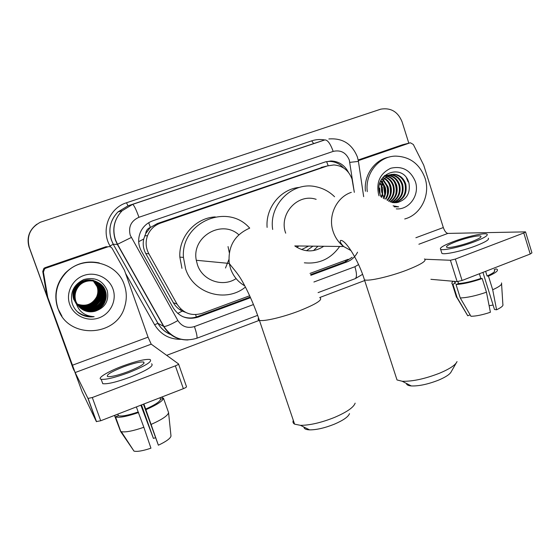 <?xml version="1.0" encoding="UTF-8"?>
<svg xmlns="http://www.w3.org/2000/svg" width="560" height="560" viewBox="0 0 560 560"><rect width="100%" height="100%" fill="white"/><g stroke="black" fill="none" stroke-linecap="round" stroke-linejoin="round"><path stroke-width="0.84" d="M354.172 191.513L352.016 179.046C348.74 170.387 342.692 165.683 333.879 164.941L327.418 165.928L160.482 223.125C154.322 225.379 149.996 229.572 147.518 235.697C145.313 241.927 145.761 247.961 148.862 253.799L177.009 304.066C183.162 313.327 191.562 316.421 202.202 313.334L249.662 295.764M145.726 233.541L150.409 227.402C147.623 228.501 146.062 230.552 145.726 233.541L143.738 239.001C142.632 244.104 143.311 248.955 145.782 253.547L173.327 302.708C175.455 306.39 178.444 309.183 182.294 311.087L185.556 312.347M324.436 166.649L157.388 223.524L150.759 227.283M310.009 273.427L348.236 259.273M348.46 172.382C344.659 165.088 338.821 161.287 330.953 160.972L325.206 161.945L152.838 220.78C147.315 222.768 143.255 226.401 140.658 231.693C137.788 238.245 138.026 244.692 141.358 251.034L173.313 308.007C179.389 317.121 187.67 320.159 198.163 317.107L250.537 297.689M325.738 161.77L329.273 161.399C334.873 161.483 339.626 163.66 343.532 167.93M73.717 369.845L29.386 247.611C26.39 236.404 30.03 227.955 40.306 222.264L380.828 109.144C390.88 107.527 397.971 111.755 402.087 121.842L408.814 143.185M364.686 280.546L319.781 297.507M259.364 320.327L166.677 355.341M73.871 370.265L29.281 247.583C26.509 238.147 29.022 230.37 36.827 224.245C29.022 230.37 26.509 238.147 29.281 247.583L73.101 368.438L29.386 247.611M406.462 177.856L408.107 181.86L406.462 177.856M310.905 275.303L346.927 261.947C351.652 260.106 355.194 256.851 357.553 252.182M250.236 297.031L197.148 316.708C192.241 318.451 187.369 318.395 182.532 316.533M352.142 257.278L345.177 261.842L310.597 274.659M29.183 247.562C26.425 238.175 28.924 230.433 36.687 224.343M179.774 309.638L181.034 309.176M358.316 160.657L409.801 142.94L402.948 144.648M358.19 159.999L402.5 144.767M525.574 232.008L531.937 252.861L530.222 254.03L523.789 232.974L525.532 231.868L447.874 233.415C446.124 233.086 444.612 231.133 443.324 227.549L423.717 165.158L413.329 144.494L410.445 142.807L409.801 142.94M462.07 280.483L457.128 281.61L450.415 260.267L455.343 259.077L462.07 280.483L530.222 254.03M430.906 279.314L457.128 281.61M455.343 259.077L523.789 232.974M450.415 260.267L424.97 259.238M471.716 241.668C478.779 238.91 481.803 237.069 480.795 236.138C479.073 234.941 465.598 237.979 455.882 241.696C448.735 244.468 445.676 246.33 446.691 247.289C448.343 248.465 461.853 245.455 471.716 241.668M482.93 272.391L494.487 309.491L496.58 309.785L492.695 289.751L488.46 276.122L487.081 276.024L485.625 271.341M493.101 305.06L489.118 305.711M454.902 281.596L454.965 283.017L455.42 283.234L452.914 284.207L457.128 297.556L467.768 315.777L470.12 314.839M454.846 281.414L455.42 283.234M460.257 297.948C467.103 297.752 475.839 295.841 486.465 292.208L490.406 312.256C482.671 314.846 476.189 316.19 470.967 316.288L460.257 297.948L456.022 284.501L458.542 283.521L457.933 281.582M458.542 283.521C464.415 283.178 471.856 281.491 480.851 278.453L482.209 278.558L486.465 292.208M479.388 273.763L480.851 278.453M441.588 252.392L441.896 253.358C444.136 255.01 462.539 250.985 475.979 245.798C485.548 242.039 489.643 239.505 488.257 238.203M453.145 241.703C443.408 245.469 439.236 248.01 440.622 249.326C442.848 250.915 461.237 246.834 474.691 241.661C484.274 237.916 488.376 235.41 487.004 234.157C484.652 232.519 466.319 236.663 453.145 241.703M453.25 281.274C451.78 282.464 451.458 283.346 452.277 283.92L452.914 284.207M456.022 284.501C462.833 284.165 471.562 282.184 482.209 278.558M456.092 296.016L456.477 297.241L457.128 297.556M467.068 314.643L467.768 315.777M487.081 276.024C493.157 273.28 495.593 271.334 494.382 270.2M488.46 276.122C495.635 272.923 498.526 270.662 497.14 269.332L496.104 268.919L494.214 269.654M492.695 289.751C499.415 286.713 502.355 284.438 501.508 282.926M496.58 309.785C501.431 307.461 503.524 305.662 502.866 304.395L501.578 283.997M380.758 181.097L381.409 182.455M381.787 183.351L382.48 185.262M367.297 191.66C364.805 173.74 378.791 156.261 395.493 156.114C409.843 156.555 419.692 163.898 425.04 178.15C430.703 194.894 420.854 214.823 404.719 218.974M365.435 191.247C363.608 175.245 374.752 159.467 389.438 157.003M394.548 202.769C403.116 199.682 406.609 193.522 405.013 184.275C402.955 178.262 399.063 174.958 393.337 174.363L391.118 174.468M394.919 202.769C403.76 199.822 407.379 193.62 405.79 184.163C403.725 178.136 399.826 174.825 394.093 174.23C384.489 175.336 380.352 181.202 381.675 191.828L381.99 192.934M393.05 202.65C400.561 199.108 403.522 193.137 401.947 184.73C399.896 178.759 396.032 175.483 390.348 174.895L389.655 174.881M393.428 202.692C401.198 199.255 404.292 193.228 402.71 184.618C400.659 178.64 396.781 175.35 391.09 174.762L390.019 174.762M391.559 202.342C397.999 198.492 400.456 192.766 398.93 185.178C397.061 179.62 393.498 176.386 388.241 175.49M391.93 202.44C398.636 198.653 401.219 192.857 399.679 185.066C397.733 179.326 394.037 176.078 388.591 175.322M390.061 201.845C395.444 197.82 397.404 192.409 395.955 185.612C394.415 180.782 391.391 177.681 386.883 176.302M390.439 201.992C396.081 197.995 398.167 192.5 396.697 185.507C395.073 180.488 391.916 177.352 387.219 176.078M388.556 201.124C392.896 197.05 394.387 192.024 393.029 186.046C391.79 181.958 389.305 179.053 385.581 177.338M388.934 201.327C393.533 197.253 395.136 192.122 393.757 185.941C392.448 181.664 389.83 178.703 385.903 177.051M387.044 200.137C390.362 196.126 391.391 191.576 390.145 186.473C389.172 183.12 387.233 180.509 384.328 178.64M387.422 200.41C390.992 196.378 392.14 191.695 390.866 186.368C389.823 182.833 387.751 180.138 384.636 178.283M385.504 198.786C387.807 195.006 388.416 191.044 387.31 186.893L383.152 180.299M385.889 199.164C388.451 195.307 389.158 191.177 388.017 186.788L383.439 179.844M383.25 198.24L383.558 197.645M383.915 196.868C385.203 193.634 385.399 190.449 384.51 187.306L382.074 182.525M384.321 197.421C385.861 194.019 386.155 190.61 385.21 187.201L382.333 181.895M381.241 197.036L381.976 194.663M382.179 193.487L381.213 186.165M381.759 197.337L382.424 195.503M382.648 194.628L382.438 187.614L381.388 184.975M379.575 192.521L379.155 188.524M380.051 194.334L379.715 188.013M389.27 174.895L383.257 176.911M387.856 175.448L386.701 175.406M386.323 175.42L384.412 175.672M388.206 175.294L387.058 175.287M386.82 175.994L385.651 175.833M385.266 175.812L384.279 175.805M383.915 178.395L382.683 177.807M384.223 178.066L382.998 177.527M382.718 179.942L381.647 179.193M383.012 179.522L381.885 178.801M381.612 181.972L380.702 181.048M381.878 181.405L380.933 180.537M380.667 185.017L379.799 183.596M380.877 184.086L380.016 182.861M396.039 202.706L398.118 202.321C406.798 199.297 410.424 193.011 409.003 183.442C403.963 161.994 372.722 173.446 379.939 193.977L381.08 196.945M379.064 195.853L378.637 194.642C375.998 182.21 380.044 173.418 390.789 168.245C402.276 165.655 410.473 170.1 415.366 181.587C419.993 194.754 409.388 210.014 396.277 208.88M394.198 206.822L398.622 206.836L393.113 205.814M384.328 198.933L381.675 191.828M398.118 202.321L392.721 202.594M382.13 193.368L381.199 186.305M384.727 194.299L383.432 184.618M387.443 194.306L387.485 188.853L386.043 183.848M390.187 194.299C390.817 190.246 390.32 186.515 388.696 183.099M395.801 194.208C396.655 189.644 396.102 185.451 394.135 181.622M456.162 363.111L451.311 371.553C450.163 374.143 445.935 376.992 438.634 380.107C428.001 384.251 418.887 386.204 411.306 385.945C408.17 385.679 406.553 384.846 406.448 383.446M396.018 376.866L397.019 379.946L402.227 381.269C412.538 381.556 425.026 378.847 439.698 373.149C449.75 368.886 455.525 365.029 457.03 361.592M316.162 199.346C297.745 192.969 278.502 214.109 285.698 233.184M272.678 229.46C268.758 204.344 292.747 181.125 316.12 186.781C323.183 188.279 329.336 191.604 334.565 196.742M267.106 227.402C265.44 207.669 280.784 188.895 299.495 187.39M351.316 192.346C336.448 197.19 327.684 215.985 333.144 231.574C335.209 237.699 338.702 242.676 343.63 246.512L294.777 245.931C304.437 252.406 314.097 252.525 323.764 246.281M339.661 246.47C330.904 258.825 319.137 264.271 304.353 262.808M317.954 246.211L313.537 250.586M308.665 246.099L301.581 249.571M298.9 245.98L296.814 247.317M312.97 246.148L306.502 250.733M349.503 413.595C348.369 416.794 343.308 420.322 334.334 424.193C324.73 428.008 316.484 429.898 309.596 429.87C305.879 429.702 304.003 428.771 303.968 427.077M293.314 420.357C292.607 421.988 293.034 423.255 294.602 424.151L300.461 425.334C309.834 425.327 321.153 422.702 334.404 417.466C346.766 412.16 353.675 407.386 355.145 403.151M238.826 234.773C221.585 219.072 191.352 236.873 196.301 260.281L197.421 264.691C202.398 280.539 222.656 287.658 236.096 278.593M245.427 287.07C226.093 303.205 193.361 293.664 185.612 268.905L183.449 257.418C180.607 222.971 226.352 202.636 248.927 227.311L249.725 228.116M181.965 268.352L179.844 257.11C178.612 236.74 195.489 217.798 215.285 216.909M228.039 246.568L229.292 252.651M228.851 259.679L225.484 268.023M45.766 268.198L107.954 246.806L106.022 246.715L45.059 267.687L45.766 268.198L44.604 268.856L43.414 272.062L47.768 297.36L47.019 296.261L82.173 391.944L96.362 421.575L87.976 398.419L75.145 372.561L47.768 297.36M47.019 296.261L42.756 271.467L43.918 268.324L45.059 267.687M178.577 364.056L186.473 386.617C186.669 387.051 185.633 387.737 183.365 388.675L175.364 365.855C177.646 364.938 178.703 364.287 178.521 363.909L151.214 344.162L148.05 337.155L124.502 270.375L112.119 248.374C111.111 246.862 109.718 246.337 107.954 246.806M87.976 398.419L92.302 397.53L100.702 420.763L183.365 388.675M100.702 420.763L96.362 421.575M92.302 397.53L175.364 365.855M127.911 371.7C140.266 366.737 145.502 363.51 143.612 362.033C140.189 361.613 133.483 363.216 123.501 366.842C111.118 371.77 105.84 375.018 107.667 376.586C111.097 376.999 117.845 375.368 127.911 371.7M143.416 404.18L158.375 445.207L143.892 403.998M155.379 437.787L153.419 438.403L141.491 404.929M117.502 414.239L114.555 415.569L120.435 431.018M120.575 431.417L121.303 431.683C125.552 432.46 133.07 430.997 143.85 427.28L150.941 448.182C142.891 450.884 137.242 451.864 133.994 451.122L120.575 431.417L115.36 416.899L118.384 415.723L117.81 414.12M118.384 415.723L118.419 415.737C121.716 416.577 128.303 415.324 138.18 411.985L143.85 427.28M136.374 406.91L138.18 411.985M102.123 381.92L102.76 383.691C107.443 384.293 116.634 382.095 130.333 377.09C147.112 370.3 154.203 365.869 151.585 363.804M122.745 366.009C107.982 371.49 96.621 378.336 101.178 379.288C105.84 379.834 115.024 377.608 128.737 372.61C145.537 365.848 152.649 361.473 150.059 359.485C145.404 358.904 136.297 361.081 122.745 366.009M162.834 398.447L162.33 397.019L160.027 397.915M115.36 416.899L115.563 416.983C119.42 417.942 127.092 416.458 138.586 412.524M140.861 405.174L153.419 438.403M145.691 409.059C154.931 404.943 159.88 401.702 160.531 399.343L163.485 398.195L168.56 412.559L170.996 436.072C170.394 438.473 166.187 441.518 158.375 445.207M159.971 397.754L160.531 399.343M146.118 409.584C157.157 404.705 162.946 400.911 163.485 398.195M151.361 424.319C162.351 419.37 168.084 415.45 168.56 412.559M58.037 308.595C53.886 295.491 56.392 283.71 65.562 273.238C82.488 254.086 117.096 261.401 124.362 285.019C126.791 292.096 126.924 299.229 124.768 306.432C117.012 337.295 67.732 339.521 58.037 308.595M61.964 316.246L57.778 308.231C53.648 295.204 56.147 283.486 65.261 273.07C74.858 263.676 86.184 260.295 99.26 262.934M96.81 281.862C89.201 278.838 82.698 280.49 77.294 286.825C74.298 291.291 73.633 296.03 75.299 301.028L75.901 302.449M79.576 307.3C87.038 314.419 100.737 311.241 104.58 302.099C106.246 298.27 106.442 294.49 105.175 290.766C101.794 279.384 84.504 277.102 77.868 287.203C74.97 291.48 74.235 296.065 75.663 300.958M96.901 281.904C89.306 278.929 82.817 280.602 77.434 286.916C74.438 291.396 73.766 296.142 75.439 301.154L75.838 302.148M79.646 307.37C87.115 314.587 100.919 311.423 104.783 302.225C106.449 298.382 106.652 294.602 105.378 290.871C101.99 279.461 84.665 277.179 78.015 287.294C75.243 291.34 74.445 295.729 75.614 300.461L75.992 301.651C79.786 309.771 86.149 312.977 95.081 311.262C105.119 307.762 109.186 300.888 107.282 290.647C102.816 280.427 95.025 276.71 83.902 279.489C73.752 284.452 69.839 292.404 72.17 303.352C73.395 307.139 75.544 310.31 78.631 312.865C83.272 316.197 88.445 317.471 94.143 316.694C84.259 316.05 78.134 311.073 75.768 301.749L75.614 300.461M96.439 281.715L96.173 281.575C88.641 278.621 82.208 280.28 76.874 286.545L76.734 286.447C73.759 290.885 73.101 295.575 74.753 300.531L76.104 303.324M79.296 307.013C86.744 313.761 100.044 310.52 103.789 301.595C105.441 297.801 105.637 294.049 104.377 290.36C103.061 286.671 100.569 283.85 96.901 281.911M76.874 286.545C73.899 290.983 73.234 295.687 74.893 300.657L76.062 303.149M79.366 307.083C86.821 313.929 100.212 310.702 103.985 301.721C105.644 297.913 105.84 294.161 104.573 290.458C103.243 286.727 100.716 283.892 96.992 281.946M95.725 281.386L95.459 281.253C87.99 278.32 81.606 279.965 76.321 286.174L76.181 286.083C73.234 290.479 72.576 295.134 74.214 300.048L76.251 303.842M79.03 306.726C86.45 313.11 99.358 309.82 103.012 301.105C104.657 297.339 104.846 293.622 103.593 289.961C102.347 286.44 99.995 283.703 96.53 281.757L96.264 281.617M76.321 286.174C73.367 290.577 72.709 295.246 74.354 300.167L76.216 303.737M79.1 306.796C86.527 313.278 99.526 309.995 103.208 301.224C104.853 297.451 105.042 293.727 103.789 290.059C102.529 286.496 100.135 283.745 96.621 281.799M78.771 306.432C86.156 312.466 98.679 309.127 102.249 300.622C103.873 296.884 104.069 293.202 102.823 289.569C101.64 286.209 99.421 283.563 96.159 281.624M78.834 306.502C86.233 312.627 98.847 309.302 102.438 300.741C104.069 296.996 104.258 293.307 103.019 289.667C101.815 286.265 99.561 283.598 96.25 281.659M78.526 306.138C85.862 311.829 98.014 308.448 101.5 300.146C103.11 296.436 103.299 292.782 102.067 289.184C100.947 285.985 98.854 283.423 95.788 281.498M78.589 306.208C85.939 311.99 98.182 308.616 101.689 300.265C103.299 296.548 103.495 292.887 102.256 289.275C101.122 286.041 98.994 283.458 95.886 281.526M78.288 305.837C87.724 310.513 95.214 308.462 100.758 299.677C102.361 296.002 102.55 292.376 101.325 288.799C100.261 285.761 98.294 283.29 95.424 281.379M78.344 305.914C87.822 310.667 95.354 308.63 100.947 299.789C102.543 296.107 102.732 292.474 101.507 288.897C100.429 285.817 98.434 283.318 95.515 281.407M78.057 305.536C87.339 309.904 94.661 307.797 100.037 299.215C101.619 295.568 101.808 291.97 100.59 288.428L98.455 284.473L94.808 281.085M78.113 305.613C87.437 310.051 94.801 307.958 100.212 299.327C101.801 295.673 101.99 292.075 100.772 288.519L98.602 284.515L95.144 281.295M77.84 305.228C86.961 309.295 94.122 307.139 99.316 298.76C100.891 295.141 101.073 291.578 99.869 288.064L94.689 281.176M77.896 305.305C87.059 309.442 94.255 307.3 99.498 298.872C101.073 295.246 101.255 291.676 100.051 288.155L94.78 281.197M77.63 304.92C86.59 308.693 93.583 306.488 98.616 298.312C100.177 294.728 100.359 291.186 99.162 287.7L94.318 281.085M77.686 304.997C86.681 308.84 93.716 306.649 98.791 298.424C100.352 294.833 100.534 291.284 99.337 287.791L94.409 281.106M77.434 304.612C86.226 308.098 93.058 305.851 97.923 297.878C99.47 294.315 99.652 290.801 98.462 287.343L93.947 281.008M77.483 304.689C86.317 308.245 93.191 306.012 98.091 297.983C99.645 294.42 99.827 290.899 98.637 287.434L94.045 281.029M77.238 304.297C85.869 307.51 92.533 305.221 97.237 297.444C98.777 293.909 98.952 290.43 97.776 286.993L93.583 280.938M77.287 304.374C85.96 307.657 92.666 305.382 97.412 297.549C98.945 294.014 99.127 290.521 97.951 287.077L93.674 280.959M77.056 303.975C85.519 306.922 92.022 304.605 96.565 297.017C98.091 293.51 98.266 290.052 97.097 286.65L93.219 280.882M77.098 304.059C85.603 307.069 92.148 304.759 96.733 297.122C98.259 293.608 98.441 290.15 97.272 286.734L93.31 280.896M96.075 281.575L95.55 281.288M95.704 281.442L95.193 281.141M75.775 285.81C72.842 290.178 72.191 294.805 73.822 299.691M95.34 281.323L94.836 281.008M93.275 280.371L92.792 280.07M112.987 289.065C117.068 300.321 110.586 313.768 99.043 317.863C87.563 322.119 73.773 315.875 69.741 304.437C65.534 293.055 72.226 279.412 83.881 275.45C95.48 271.313 109.074 277.746 112.987 289.065M93.296 280.266L97.643 286.069C99.911 292.635 98.532 298.396 93.492 303.352M79.863 307.58C84.322 311.444 89.397 312.669 95.081 311.262M77.308 311.689C81.382 314.881 85.876 316.435 90.79 316.358M77.217 311.598C81.2 314.727 85.589 316.288 90.384 316.281M78.365 312.648C83.146 316.134 88.403 317.485 94.143 316.694M138.677 241.696L143.738 239.001M328.16 165.69L326.627 161.616M345.59 261.688L345.268 260.372M196.357 316.981L195.622 314.622M177.73 313.432L182.294 311.087M150.409 227.402L148.694 222.719M321.167 167.44L327.418 165.928M173.327 302.708L177.009 304.066M145.782 253.547L148.862 253.799M157.388 223.524L160.482 223.125M354.319 192.353L349.321 160.083C346.115 152.6 340.732 149.702 333.186 151.396L138.95 217.28C131.11 220.85 128.205 226.835 130.235 235.249L177.87 320.558C181.909 326.613 187.425 328.615 194.432 326.571L253.477 304.549M188.02 339.969C177.394 340.046 169.274 335.538 163.653 326.452L117.327 244.363L115.304 239.904C111.937 228.851 114.198 219.135 122.094 210.777L132.573 204.393L324.877 139.916C327.628 139.867 330.393 143.696 333.186 151.396M138.95 217.28C136.003 209.167 133.875 204.876 132.573 204.393L127.995 205.828L117.894 211.974C110.292 220.024 108.108 229.362 111.356 240.009L113.309 244.3L117.327 244.363L131.257 237.503M311.696 140.847L313.635 143.591L127.995 205.828L126.497 202.769L311.696 140.847C315.959 139.447 320.299 139.153 324.723 139.965M181.398 339.332C169.729 339.563 160.79 334.698 154.602 324.744L125.601 273.476M110.593 246.953L110.012 245.924C100.583 230.307 109.158 208.012 126.497 202.769M73.437 369.11L73.101 368.438M324.877 139.916L313.635 143.591M110.012 245.924L113.26 244.307C107.527 232.449 109.074 221.676 117.894 211.974L122.094 210.777C114.254 219.121 112.049 228.823 115.486 239.883L117.537 244.335L163.919 326.529L157.962 323.33C161.105 328.734 165.571 332.549 171.367 334.782M171.465 334.852C165.578 332.633 161.056 328.79 157.906 323.316L113.26 244.307L157.962 323.33L154.602 324.744M313.908 282.009L354.9 266.728L358.561 264.579M194.432 326.571C196.658 333.235 197.456 337.127 196.812 338.254C183.099 342.314 172.137 338.408 163.919 326.529C166.32 326.445 170.975 324.45 177.87 320.558M257.656 315.357L196.637 338.317M354.9 266.728C356.832 273.182 356.965 277.144 355.292 278.621L354.942 278.754M349.853 162.358L358.435 161.406L363.664 196.644M345.177 261.842L346.927 261.947M197.148 316.708L198.163 317.107M418.88 244.237L447.874 233.415M415.877 237.741L443.324 227.549M407.533 179.599L408.345 181.825M424.431 258.944C427.119 260.673 421.218 264.404 406.721 270.137C389.858 276.619 368.319 281.498 364.462 279.853L363.867 278.04M397.019 379.946L364.462 279.853C358.624 260.491 345.373 239.253 340.543 240.457C339.654 241.43 340.683 243.453 343.63 246.512L351.05 250.621M319.837 297.675C323.232 299.642 316.239 304.101 298.858 311.052C282.597 317.282 263.69 321.678 259.406 320.341C258.013 319.977 257.754 319.235 258.636 318.115M249.669 228.137C234.584 234.787 227.773 246.547 229.25 263.431L230.545 268.618C233.24 276.199 237.993 281.946 244.797 285.866M75.145 372.561L151.214 344.162M72.38 365.246L148.05 337.155M46.872 295.687L47.614 296.779M43.414 272.062L42.756 271.467M144.69 235.837L147.518 235.697M329.273 161.399L330.953 160.972M357.385 156.975C352.079 143.913 342.566 137.907 328.839 138.957M318.08 292.621L355.292 278.621L362.565 274.344M357.42 157.073L358.421 161.315M480.998 236.789L480.795 236.138M454.965 283.017L454.447 281.379M441.896 253.358L440.622 249.326M456.477 297.241L452.277 283.92M467.733 315.756L456.806 297.43M394.093 174.23L393.337 174.363M391.09 174.762L390.348 174.895M388.136 175.287L387.408 175.42M407.323 179.221L408.303 181.825M411.306 385.945L402.227 381.269M309.596 429.87L300.461 425.334M196.301 260.281L229.25 263.431C234.423 270.298 238.105 273.322 243.817 284.039C249.473 294.511 254.667 306.607 259.406 320.341L294.602 424.151M183.449 257.418L179.844 257.11M88.137 398.524L96.53 421.694M44.604 268.856L43.918 268.324M144.039 363.244L143.612 362.033M118.419 415.737L117.831 414.113M102.76 383.691L101.178 379.288M120.785 431.508L115.563 416.983M133.994 451.122L121.303 431.683"/></g></svg>
